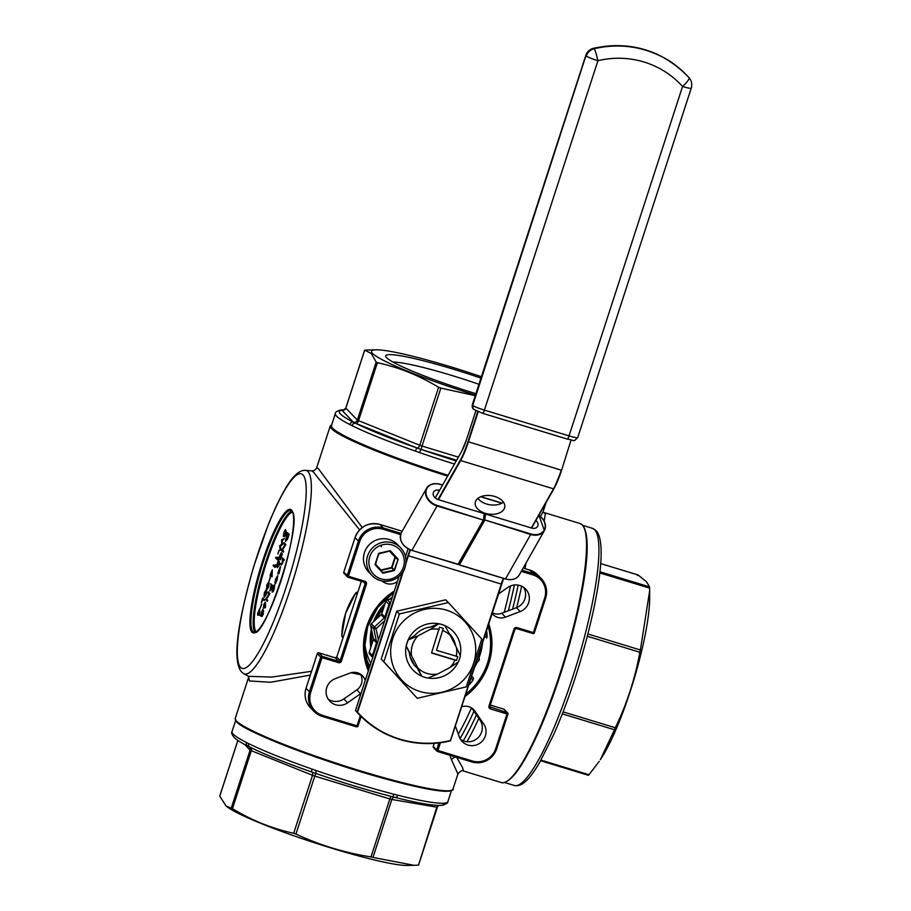 <?xml version="1.0" encoding="UTF-8"?>
<svg xmlns="http://www.w3.org/2000/svg" width="911" height="911" viewBox="0 0 911 911"><rect width="100%" height="100%" fill="white"/><g stroke="black" fill="none" stroke-linecap="round" stroke-linejoin="round"><path stroke-width="1.37" d="M397.492 544.55A19.905 19.473 136.1 0 0 364.434 552.647A19.905 19.473 136.1 0 0 368.818 572.165L371.973 575.433A19.905 19.473 -43.9 0 1 367.589 555.926A19.905 19.473 -43.9 0 1 400.646 547.818A19.905 19.473 -43.9 0 1 405.031 567.325A19.905 19.473 -43.9 0 1 371.973 575.433C381.379 586.149 401.204 581.298 405.053 567.371C407.171 559.98 405.702 553.467 400.646 547.818L397.492 544.55M456.16 656.341A22.969 22.468 136.1 0 0 456.457 647.505L460.351 655.749A27.865 27.262 -43.9 0 1 459.531 658.915A27.865 27.262 -43.9 0 1 458.324 661.978L449.954 667.512A22.969 22.468 136.1 0 0 454.931 660.111L456.525 660.384A24.961 24.415 136.1 0 0 457.743 656.615L436.506 650.352L443.258 628.396A24.961 24.415 136.1 0 0 439.512 627.246L431.529 652.982L454.931 660.111M412.41 645.09A22.969 22.468 136.1 0 0 411.59 655.829L406.272 646.127A27.865 27.262 -43.9 0 1 407.103 642.95A27.865 27.262 -43.9 0 1 408.299 639.886L418.092 635.821A22.969 22.468 136.1 0 0 412.41 645.09M473.663 663.151A42.999 42.065 136.1 0 0 446.436 610.142A42.999 42.065 136.1 0 0 392.778 638.52A42.999 42.065 136.1 0 0 419.994 691.517A42.999 42.065 136.1 0 0 473.663 663.151M481.782 639.044L466.238 686.894L417.272 698.282L383.85 661.807L399.405 613.946L448.371 602.57L481.782 639.044M448.371 602.57L445.718 599.814L396.752 611.201L381.208 659.052L383.85 661.807M494.753 496.461A14.929 9.281 -171.5 0 0 475.223 502.667A14.929 9.281 -171.5 0 0 485.221 513.28A14.929 9.281 -171.5 0 0 504.751 507.074A14.929 9.281 -171.5 0 0 494.753 496.461M503.43 502.143A14.929 9.281 8.5 0 1 486.599 504.022A14.929 9.281 8.5 0 1 477.922 498.34M384.59 620.903L376.049 628.749L374.444 627.019A1.993 1.947 136.1 0 0 373.829 628.897L370.675 625.629A1.993 1.947 -43.9 0 1 371.289 623.75L374.444 627.019L384.317 617.954L381.162 614.674L371.289 623.75M492.065 613.433A11.945 11.684 136.1 0 0 505.48 617.134L520.204 611.543A13.938 13.631 136.1 0 0 525.59 589.007A13.938 13.631 136.1 0 0 507.826 587.436L498.363 594.04M492.27 612.807A11.945 11.684 136.1 0 0 501.756 613.262L516.48 607.671A13.938 13.631 136.1 0 0 523.529 587.265M365.243 680.46A11.945 11.684 136.1 0 0 349.938 673.104L335.225 678.695A13.938 13.631 136.1 0 0 329.839 701.231A13.938 13.631 136.1 0 0 347.603 702.802L360.551 693.761A11.945 11.684 136.1 0 0 361.029 693.408M328.176 699.101A13.938 13.631 136.1 0 0 343.88 698.931L356.827 689.889A11.945 11.684 136.1 0 0 360.437 674.129M455.432 726.158L459.292 736.817A13.938 13.631 136.1 0 0 485.381 735.872A13.938 13.631 136.1 0 0 483.695 723.915L474.927 711.172A11.945 11.684 136.1 0 0 461.74 706.765M460.567 739.425A13.938 13.631 136.1 0 0 479.96 720.043L471.716 708.041M480.951 378.145A83.425 8.29 18 0 0 385.843 356.702A83.425 8.29 18 0 0 386.583 357.67A83.425 8.29 18 0 0 475.906 393.689M478.958 384.283A77.537 7.709 18 0 0 393.028 362.088M587.914 633.988L640.387 649.976L649.645 590.818L649.668 597.753A98.331 17.924 106.9 0 1 600.349 759.672L614.47 729.768L562.303 713.882M599.916 571.778L649.577 586.9L646.468 581.742L638.087 574.978L600.668 563.579L638.007 574.932M649.577 586.9L649.623 588.119L599.791 572.951M649.645 590.818L649.623 588.119M640.387 649.976L639.829 652.242L587.333 636.254M563.089 711.867L615.289 727.775C626.973 703.656 635.149 678.479 639.829 652.242M615.289 727.775L614.47 729.768M540.975 760.116L588.984 774.737L599.176 761.402M588.369 775.284L588.984 774.737L588.369 775.284L540.622 760.742L588.392 775.307M246.482 742.522A3.188 2.687 117.1 0 0 247.655 746.029C240.994 742.67 236.416 739.732 233.911 737.227C231.713 734.118 231.087 732.228 232.032 731.556A113.465 11.274 18 0 0 233.216 734.107A113.465 11.274 18 0 0 246.482 742.522L248.726 743.649A3.188 2.619 116.3 0 0 249.876 747.145L249.876 747.145C264.896 754.49 285.542 762.803 311.824 772.05L311.824 772.05A3.188 0.717 109.3 0 0 311.892 772.061L315.98 773.485A3.188 0.592 109.1 0 1 315.923 773.473L315.923 773.473C342.616 782.674 367.885 790.372 391.696 796.556L391.696 796.556A3.188 1.674 104.5 0 1 391.514 796.487A110.277 10.955 -162 0 1 315.98 773.485M312.097 769.112L316.299 770.581A3.188 0.592 109.1 0 0 315.923 773.473L311.824 772.05A3.188 0.717 109.3 0 1 312.097 769.112A113.465 11.274 18 0 1 248.726 743.649M316.299 770.581A113.465 11.274 18 0 0 394.007 794.244L397.708 795.189A113.465 11.274 18 0 0 444.249 803.195L445.285 803.069A113.465 11.274 18 0 0 447.848 801.68C448.166 802.682 446.492 803.855 442.848 805.187L442.848 805.187A3.188 3.109 -99.5 0 0 445.285 803.069M414.004 865.313L418.502 865.097L436.79 807.192L391.832 799.459L372.998 857.433L414.004 865.313L407.251 865.45A98.331 9.77 -162 0 1 315.126 842.971A98.331 9.77 -162 0 1 227.386 807.009L226.065 806.007L231.269 808.068L250.104 750.095L244.695 744.469M372.998 857.433L371.016 856.932L389.851 798.958L314.773 776.092L295.938 834.066C319.818 845.203 344.848 852.821 371.016 856.932M295.938 834.066L293.684 833.28L312.519 775.307L251.311 750.698L232.476 808.672C251.732 820.39 272.138 828.589 293.684 833.28M232.476 808.672L231.269 808.068M237.885 740.427L219.779 796.134L226.065 805.996M456.684 757.337L462.549 767.563L463.517 771.025L501.198 782.503A135.363 24.665 -73.1 0 0 562.212 666.75A135.363 24.665 -73.1 0 0 582.254 524.918A135.363 24.665 -73.1 0 0 580.079 523.529L543.286 512.324M543.32 512.381L545.37 513.679L544.163 521.058M475.44 395.112A98.331 9.77 -162 0 1 372.553 353.4A98.331 9.77 -162 0 1 375.947 349.801A98.331 9.77 -162 0 1 481.418 376.721M376.186 362.088L371.301 353.468L364.685 350.154L345.85 408.128L357.34 420.051L376.186 362.088L377.382 362.692L358.547 420.654L419.755 445.263L438.59 387.289C419.333 375.571 398.927 367.372 377.382 362.692M438.59 387.289L440.844 388.075L422.009 446.048L458.392 457.128M475.257 395.681L440.844 388.075M331.638 424.993A113.659 11.296 18 0 0 332.424 428.124A113.659 11.296 18 0 0 448.087 475.326A113.465 11.274 -162 0 1 332.617 428.181A113.465 11.274 -162 0 1 331.433 425.619L335.35 413.571A113.465 11.274 -162 0 0 336.535 416.122A113.465 11.274 -162 0 0 349.801 424.537A3.188 2.687 -62.9 0 1 353.411 422.192L355.586 423.285A6.366 0.638 18 0 0 355.768 423.364A3.188 1.788 111.9 0 0 358.547 420.654L357.34 420.051A3.188 3.12 136.1 0 1 353.366 422.157A6.366 0.638 18 0 0 353.411 422.192A110.277 10.955 18 0 1 341.841 410.189A6.366 0.638 18 0 0 341.876 410.223A3.188 3.12 136.1 0 0 345.85 408.128L345.884 408.014M419.618 452.596L415.416 451.127A3.188 0.717 -70.7 0 1 417.17 448.041L421.258 449.465A3.188 0.592 109.1 0 0 419.618 452.596A113.465 11.274 -162 0 0 454.487 464.029M415.416 451.127A113.465 11.274 -162 0 1 352.045 425.653L349.801 424.537M243.647 673.605L241.563 671.988C231.007 659.302 239.661 615.46 253.93 565.845L268.062 525.294C273.414 511.868 278.664 500.594 283.799 491.473C291.759 476.886 299.002 469.848 305.538 470.372A106.302 19.37 106.9 0 1 308.009 471.602A106.302 19.37 106.9 0 1 291.634 584.987A106.302 19.37 106.9 0 1 243.647 673.605L248.532 676.338L271.797 677.067L311.551 671.305M359.583 529.86L313.418 472.057L311.972 470.896L305.538 470.372M360.767 674.732L351.077 672.739M310.321 675.085L270.578 682.282L249.455 680.938L248.384 676.235M248.714 676.975L235.243 718.437A114.456 11.376 18 0 0 236.439 721.011A114.456 11.376 18 0 0 350.61 767.825A114.456 11.376 18 0 0 452.961 789.177L457.891 773.997L451.56 759.933A4.783 4.122 149.4 0 1 456.104 757.155M449.909 755.265L451.56 759.933M447.643 476.1A114.456 11.376 -162 0 1 331.433 428.648A114.456 11.376 -162 0 1 330.237 426.075L316.686 467.764L318.417 468.721L362.248 527.515M380.217 545.541L381.652 546.68M540.451 516.412L543.024 511.993L546.099 502.508M473.299 679.697L471.602 682.032L473.663 678.251A1.993 1.947 136.1 0 0 473.253 679.583M456.457 647.505L450.239 635.4A22.969 22.468 136.1 0 0 442.928 630.583M381.208 659.052L417.272 698.282M396.752 611.201L399.405 613.946M535.941 520.432A5.967 4.555 -150.5 0 1 537.592 526.41A5.967 4.555 -150.5 0 1 531.717 528.095L485.654 514.066L484.606 520.466L459.44 564.877L505.503 578.906L530.669 534.495L484.777 519.93L530.84 533.96A13.54 10.317 29.5 0 0 544.562 529.371A13.54 10.317 29.5 0 0 538.834 515.341M442.53 485.13L440.355 484.47A13.54 10.317 29.5 0 0 426.052 491.075A13.54 10.317 29.5 0 0 437.223 505.446L483.103 520.01L437.041 505.981L411.886 550.392L457.937 564.421L483.547 519.76L484.151 513.61L438.089 499.581A5.967 4.555 -150.5 0 1 433.59 492.02A5.967 4.555 -150.5 0 1 439.478 490.334L435.173 497.93M484.151 513.61L483.547 519.703M484.105 516.025L485.654 514.066M487.078 636.869A1.993 1.947 -43.9 0 0 486.713 638.064L486.531 630.446M259.749 608.4L259.498 615.392L258.075 614.185L257.699 615.335L257.574 613.661L259.749 608.4L259.123 615.278M258.382 614.504L257.699 615.335M269.087 582.607L268.426 586.661L266.513 589.269L266.832 584.999L268.483 582.345L269.087 582.607L268.802 586.775L266.889 589.383M273.437 564.843L274.792 566.255L275.669 564.831L275.031 567.428L273.141 565.731L273.437 564.843L274.86 566.05M275.931 557.168L277.286 558.591L278.162 557.168L277.525 559.753L275.634 558.067L275.931 557.168L277.354 558.375M279.301 550.142L277.832 554.025L279.301 550.142M284.38 538.674L282.33 540.394L282.501 544.448L280.429 546.281L280.895 549.379L280.224 550.187L279.586 545.917L281.761 544.004L281.579 539.756L284.38 538.674M283.31 536.294L283.947 532.343L285.473 529.485L283.594 535.395L284.904 532.65L284.483 535.634L286.1 530.646L285.906 534.142L284.608 536.659L284.255 535.042L284.107 536.078M285.473 529.485L283.959 535.509M284.904 532.65L284.858 535.748M260.762 616.109L261.389 612.158L262.915 609.3L261.036 615.21L262.357 612.477L261.924 615.449L263.552 610.472L263.347 613.957L262.061 616.485L261.708 614.857L261.594 615.916M262.915 609.3L261.411 615.324M262.357 612.477L262.3 615.563M265.511 602.228L265.431 607.535L264.759 608.024L264.999 604.756L263.268 608.297L263.814 604.699L265.26 602.16L264.759 608.024M265.055 605.917L263.268 608.297M276.409 566.733L278.459 559.798L277.673 566.688L279.381 561.267L279.199 565.162L277.456 567.621L277.912 562.098L276.409 566.733L277.604 564.308M278.459 559.798L278.049 566.801M281.989 553.729L280.076 559.593L280.144 558.113L279.199 559.365L279.825 555.414L281.351 552.556L279.472 558.466L280.793 555.733L280.36 558.705L282.364 553.842L280.451 559.707M281.351 552.556L279.848 558.58M280.793 555.733L280.736 558.819M284.357 542.91L285.872 544.493L282.478 550.028L283.663 551.257L283.378 552.157L281.488 550.472L284.881 544.926L283.685 543.696L284.357 542.91M287.295 532.571L289.186 534.267L287.455 539.38L285.382 541.521L287.295 532.571L288.821 534.153L287.079 539.266L285.382 541.521M277.65 575.706L275.703 583.507L277.081 576.515M277.513 576.663L275.076 582.846L275.555 579.054L277.787 575.752M280.383 567.678L278.481 572.837M280.554 566.767L278.914 573.805L277.889 574.089L279.962 567.542M282.376 562.782L280.93 564.922L280.36 564.342L280.645 563.442L281.453 564.148L282.285 562.486L282.433 557.953L284.369 559.673L284.073 560.572L283.048 559.775L282.752 562.896L281.305 565.036M283.423 559.889L282.752 562.896M280.645 563.442L281.453 564.148M274.746 584.657L274.245 589.075L273.163 591.66L272.07 592.127L272.719 587.777L274.518 584.589L273.869 588.962L272.07 592.127M270.692 583.7L272.583 585.386L271.182 589.588L269.804 590.977L271.102 585.317L270.692 583.7L272.207 585.272L269.804 590.977M268.403 591.991L269.918 593.562L266.524 599.096L267.72 600.338L267.435 601.237L265.545 599.54L268.927 594.006L267.743 592.765L268.403 591.991M272.287 569.808L272.047 576.788L270.624 575.593L270.248 576.743L270.111 575.069L272.287 569.808L271.672 576.674M270.931 575.911L270.248 576.743M270.328 577.745L268.859 581.628L270.328 577.745M266.593 590.282L265.932 594.325L264.019 596.933L264.338 592.674L265.989 590.009L266.593 590.282L266.308 594.439L264.395 597.058M261.298 602.831L262.675 597.946L264.566 599.632L264.281 600.52L262.55 598.994L261.298 602.831L262.858 599.313M261.776 604.073L260.307 607.956L261.776 604.073M382.13 580.967A11.945 11.684 136.1 0 0 397.39 581.514M365.243 350.086L375.947 349.801M637.484 575.513L638.087 574.978M282.433 557.953L284.369 559.673M283.993 559.559L283.697 560.459M280.007 567.564L277.775 573.452L280.326 566.699L279.711 570.981L277.889 574.089M280.121 567.804L278.322 573.326L280.121 567.804M279.848 569.91L279.221 571.823M277.718 575.706L277.046 580.432M276.671 580.318L275.327 583.393M277.138 576.549L275.68 579.214L275.395 582.175M275.02 582.061L274.701 582.733M274.222 585.488L272.355 591.239L273.733 588.825L274.165 585.454M274.598 585.602L272.731 591.353M285.86 540.69L288.366 534.882L287.159 533.63L285.758 540.69M287.477 533.948L286.043 540.747M283.981 542.797L285.496 544.379L282.103 549.914L283.663 551.257M283.298 551.144L283.002 552.043M279.199 559.365L279.984 559.16M279.381 561.267L279.199 565.162M278.834 565.048L277.399 567.587M271.763 586.001L271.25 585.477L270.1 590.089L271.763 586.001M271.558 585.796L270.476 590.203M268.028 591.877L269.554 593.448L266.149 598.982L267.72 600.338M267.344 600.224L267.06 601.123M264.964 603.048L263.552 607.386L264.93 603.025M265.34 603.162L263.928 607.5M263.552 610.472L263.347 613.957M262.972 613.843L261.639 616.337M286.1 530.646L285.906 534.142M285.53 534.017L284.186 536.522M284.004 538.56L281.954 540.28L282.125 544.334L280.053 546.167L280.895 549.379M280.52 549.265L280.224 550.187M279.073 550.187L277.832 554.025M277.787 557.054L278.128 557.908M277.753 557.794L277.149 559.639M275.293 564.718L275.634 565.583M275.259 565.469L274.666 567.314M271.877 571.721L270.909 574.693L271.569 575.376L271.877 571.721M271.729 573.429L271.592 575.126M270.111 577.79L268.859 581.628M267.094 589.519L266.513 589.269M268.426 583.393L266.98 585.192L266.798 588.381L268.267 586.525L268.198 583.245M268.791 583.507L267.356 585.306L266.98 588.495M264.6 597.195L264.019 596.933M265.932 591.057L264.486 592.867L264.315 596.045L265.773 594.2L265.705 590.909M266.308 591.171L264.862 592.981L264.68 596.158M262.675 597.946L264.566 599.632M264.201 599.518L263.905 600.406M261.559 604.118L260.307 607.956M259.339 610.324L258.371 613.285L259.031 613.98L259.339 610.324M259.191 612.021L259.054 613.718M340.338 410.064L341.591 409.904A3.188 3.086 84.9 0 1 342.855 410.064L341.841 410.189A3.188 3.109 80.5 0 0 340.338 410.064L340.338 410.064C336.728 411.191 335.066 412.364 335.35 413.571M442.86 805.187L441.607 805.347C433.556 805.848 418.115 803.229 395.317 797.478L395.317 797.478A3.188 1.776 -75.9 0 1 395.112 797.41L391.514 796.487M352.045 425.653A3.188 2.619 -63.7 0 1 355.586 423.285A110.277 10.955 18 0 0 417.17 448.041A6.366 0.638 18 0 1 416.987 447.973L355.768 423.364M247.655 746.029L249.876 747.145M441.607 805.347A3.188 3.086 -95.1 0 0 444.249 803.195M394.007 794.244A3.188 1.674 104.5 0 1 391.696 796.556L395.317 797.478A3.188 1.776 -75.9 0 0 397.708 795.189M357.567 592.275A1.993 1.127 104.1 0 1 357.738 592.287A1.993 1.127 104.1 0 1 357.795 592.309A1.993 1.947 136.1 0 0 355.643 593.129A77.629 75.943 136.1 0 0 345.611 613.445A77.629 75.943 136.1 0 0 341.819 635.662L343.231 637.131M369.638 654.155A1.993 1.947 -43.9 0 1 369.24 652.242L372.394 655.521A1.993 1.947 136.1 0 0 372.747 657.378L369.638 654.155L372.701 657.503M373.214 655.92L372.394 655.521L376.516 642.824L373.362 639.556L369.24 652.242M373.362 639.556A1.993 1.947 136.1 0 0 373.419 638.531L376.562 641.811L373.829 628.897L376.049 628.749L378.418 639.921M370.675 625.629L373.419 638.531M381.162 614.674A1.993 1.947 136.1 0 0 381.72 613.809L384.875 617.089L388.997 604.403L385.843 601.123L381.72 613.809M385.843 601.123A1.993 1.947 -43.9 0 1 387.312 599.78L390.409 603.002M391.798 598.732L387.312 599.78M411.795 550.369L411.806 550.46C402.229 546.258 398.745 540.337 401.364 532.73A13.938 10.613 29.5 0 0 411.886 550.392L458.335 564.308L483.445 519.965M459.417 562.394L459.19 564.706M485.153 514.18L484.276 520.044L459.349 564.843M414.277 665.007A23.572 23.06 136.1 0 0 414.357 665.076L410.075 656.751M439.182 629.444A22.969 22.468 136.1 0 0 430.345 629.342L418.092 635.821M411.59 655.829L417.807 667.934A22.969 22.468 136.1 0 0 437.69 673.992L449.954 667.512M430.345 629.342L438.726 623.807A27.865 27.262 -43.9 0 1 444.921 625.686L450.239 635.4M460.271 655.567A27.865 27.262 136.1 0 0 444.819 625.584A27.865 27.262 136.1 0 0 438.624 623.705L430.493 627.03A23.572 23.06 136.1 0 0 415.097 635.172L408.299 639.886M406.272 646.127L406.169 646.024A27.865 27.262 136.1 0 0 421.611 676.076L417.181 668.002A23.572 23.06 136.1 0 1 409.369 652.811L406.169 646.024A27.865 27.262 136.1 0 1 408.196 639.784A27.865 27.262 136.1 0 1 438.624 623.705L438.726 623.807M417.181 668.002L414.357 665.076M421.611 676.076L417.807 667.934M437.69 673.992L427.897 678.069A27.865 27.262 -43.9 0 1 421.702 676.178M455.602 645.842A23.572 23.06 136.1 0 0 449.18 633.452M428.056 678.012A27.865 27.262 136.1 0 0 458.119 662.126M436.506 650.352L443.258 628.396M431.598 652.788L456.525 660.384M403.448 567.063A17.913 17.525 136.1 0 0 392.106 544.972A17.913 17.525 136.1 0 0 369.741 556.792A17.913 17.525 136.1 0 0 381.083 578.884A17.913 17.525 136.1 0 0 403.448 567.063M384.51 605.234A51.756 50.629 136.1 0 0 374.785 620.539L384.522 605.211M375.879 619.526A51.756 50.629 -43.9 0 1 383.998 606.806M383.611 607.99A51.358 50.242 136.1 0 0 376.778 618.706M389.635 599.233L392.288 597.217A51.756 50.629 136.1 0 0 389.657 599.233M385.102 603.401A51.756 50.629 136.1 0 0 373.521 621.701L385.114 603.378M374.523 620.778A51.756 50.629 -43.9 0 1 384.636 604.858M391.149 598.891A51.756 50.629 -43.9 0 1 391.946 598.288M482.648 642.392A63.702 62.312 -43.9 0 1 479.892 655.328A63.702 62.312 -43.9 0 1 479.049 657.742M486.713 638.064L484.732 636.003M592.514 528.357L595.999 530.544C607.603 541.977 598.481 600.656 579.51 664.039C571.539 690.196 562.907 713.757 553.615 734.699L539.859 762.04C529.826 779.668 521.274 787.468 514.214 785.43A134.361 24.483 -73.1 0 0 574.784 670.519A134.361 24.483 -73.1 0 0 594.678 529.735A134.361 24.483 -73.1 0 0 592.514 528.357L582.858 525.419M451.503 790.304A113.659 11.296 -162 0 1 346.795 767.369A113.659 11.296 -162 0 1 236.94 722.002M584.008 527.606A134.566 24.517 106.9 0 1 564.843 660.395A134.566 24.517 106.9 0 1 506.732 781.308M252.928 631.63A63.702 11.604 -73.1 0 0 253.953 632.291C264.725 640.467 304.035 519.942 291.771 510.866L291.076 510.422A63.702 11.604 -73.1 0 0 262.368 564.888A63.702 11.604 -73.1 0 0 252.928 631.63M291.6 510.092A64.499 11.752 106.9 0 1 281.055 580.762A64.499 11.752 106.9 0 1 251.937 632.166A64.499 11.752 106.9 0 1 262.482 561.483A64.499 11.752 106.9 0 1 291.6 510.092M292.533 512.084A62.905 11.467 -73.1 0 0 264.543 568.931A62.905 11.467 -73.1 0 0 256.093 631.71M255.08 632.223A63.702 11.604 106.9 0 1 263.655 568.658A63.702 11.604 106.9 0 1 291.975 511.105M240.515 667.308A101.633 18.516 -73.1 0 0 286.407 586.32A101.633 18.516 -73.1 0 0 303.021 474.938A101.633 18.516 -73.1 0 0 257.13 555.926A101.633 18.516 -73.1 0 0 240.515 667.308M341.819 635.582L341.819 635.662A1.993 1.947 136.1 0 0 342.354 637.051A1.993 1.993 0 0 1 341.796 635.616L345.588 613.399L355.666 593.107M465.851 694.102A63.702 62.312 136.1 0 0 487.453 663.185A63.702 62.312 136.1 0 0 488.023 625.868M393.825 592.48A63.702 62.312 136.1 0 0 367.623 626.688A63.702 62.312 136.1 0 0 368.875 669.266L364.548 648.188L367.634 626.722L377.792 607.409L393.814 592.514M368.351 670.895A64.897 63.485 -43.9 0 1 366.677 626.529A64.897 63.485 -43.9 0 1 394.281 591.08M488.717 623.739A64.897 63.485 -43.9 0 1 488.751 663.709A64.897 63.485 -43.9 0 1 465.088 696.459M479.96 720.043L483.695 723.915M525.954 563.123A135.363 24.665 106.9 0 1 525.032 568.635M521.639 586.183A135.363 24.665 106.9 0 1 516.685 607.591M478.822 718.392A135.363 24.665 106.9 0 1 466.944 741.736M468.778 685.106L471.602 682.032A63.702 62.312 -43.9 0 1 468.744 685.197M471.67 676.19L473.663 678.251M477.17 662.286A63.702 62.312 -43.9 0 1 474.506 667.467M383.36 573.133A0.797 0.774 136.1 0 1 382.62 572.905L375.321 564.945A0.797 0.774 136.1 0 1 375.161 564.182L379.147 553.205A0.797 0.774 136.1 0 0 378.555 553.74L375.56 564.615L382.848 572.575L393.905 570.206L391.73 567.94L381.049 570.434L383.36 573.133L394.053 570.65A0.797 0.774 136.1 0 0 394.634 570.115L398.027 559.673A0.797 0.774 136.1 0 0 397.868 558.899L390.58 550.95A0.797 0.774 136.1 0 0 389.828 550.722L379.181 553.524M379.147 553.205L389.828 550.722M375.161 564.182L378.555 553.74M403.425 571.072L357.556 712.231A97.135 95.029 136.1 0 0 450.433 740.518L501.266 584.053L408.401 555.767L405.907 563.442M531.341 527.981L553.524 488.831L460.659 460.545L438.464 499.695M473.276 408.971L472.285 404.826A10.75 1.07 18 0 0 472.399 405.065A3.986 3.895 136.1 0 0 473.276 408.971L473.618 409.324A3.986 3.895 -43.9 0 1 472.741 405.418L585.932 55.662L472.741 405.418A10.75 1.07 -162 0 0 484.401 410.109A3.986 0.729 106.9 0 1 482.671 413.321L567.302 439.102A3.986 0.729 -73.1 0 0 569.033 435.879L682.555 86.477A88.777 86.852 136.1 0 0 597.935 60.707L484.401 410.109L569.033 435.879A10.75 1.07 18 0 0 577.711 437.599C572.427 442.575 575.98 440.377 567.302 439.102A3.986 0.729 -73.1 0 1 567.234 439.056L482.75 413.321M476.76 660.521L477.66 659.701L477.41 658.528M372.303 633.282A51.358 50.242 136.1 0 0 371.836 644.225M364.525 645.318L365.015 645.25A3.986 3.895 136.1 0 0 364.571 643.895M365.015 645.25A55.742 54.523 136.1 0 0 370.8 663.367M369.912 666.089A57.723 56.471 -43.9 0 1 365.231 655.818M486.542 630.412A63.702 62.312 -43.9 0 1 487.055 634.568M311.756 772.016A110.277 10.955 -162 0 1 250.309 747.305M343.959 409.996A110.277 10.955 18 0 0 342.855 410.064A6.366 0.638 18 0 1 342.98 410.087L343.345 410.144M353.366 422.157L341.876 410.223M456.252 460.92A110.277 10.955 18 0 1 421.258 449.465A6.366 0.638 18 0 0 421.486 449.544A3.188 0.581 106.9 0 1 422.009 446.048L419.755 445.263A3.188 1.788 111.9 0 1 416.987 447.973M456.627 460.237L421.486 449.544M534.37 632.803A1.196 1.173 -43.9 0 1 532.935 633.566L516.435 628.544L516.947 627.588A2.391 2.334 136.1 0 0 513.975 629.159L488.991 706.014A2.391 2.334 136.1 0 0 490.505 708.963L506.983 713.985L495.721 748.637A18.71 18.3 136.1 0 1 472.365 760.992L437.918 750.493L440.446 742.727M516.947 627.588L533.425 632.598L544.687 597.935A18.71 18.3 136.1 0 0 532.844 574.875L521.286 571.356M400.601 534.586L383.053 529.245A18.71 18.3 136.1 0 0 359.697 541.601L348.435 576.253L364.912 581.275L364.4 582.243L347.9 577.21A1.196 1.173 -43.9 0 1 347.148 575.741L358.41 541.077L355.028 537.558L343.766 572.222L348.435 576.253L347.922 577.221A1.196 1.196 0 0 1 347.41 576.902L344.028 573.395A1.196 1.173 -43.9 0 1 343.766 572.222L343.777 572.188M360.323 715.739L357.032 725.862L322.585 715.363A18.71 18.3 136.1 0 1 310.731 692.303L321.993 657.64L338.471 662.661A2.391 2.334 136.1 0 0 341.454 661.079L366.427 584.224A2.391 2.334 136.1 0 0 364.912 581.275M521.946 570.184L533.037 573.566A19.905 19.473 -43.9 0 1 545.643 598.106L534.393 632.792L533.425 632.598L532.912 633.566A1.196 1.196 0 0 0 534.393 632.792L545.655 598.128L544.687 597.935M489.936 706.856L507.176 712.675A1.196 1.173 -43.9 0 1 507.939 714.144L496.689 748.831C491.86 759.933 483.582 764.306 471.852 761.949L437.394 751.461L437.918 750.493L436.62 749.981L438.92 742.92M320.706 657.116L317.324 653.608L306.062 688.272L309.444 691.779L320.706 657.116A1.196 1.173 -43.9 0 1 322.198 656.33L338.664 661.352L335.282 657.833L318.816 652.823L322.198 656.33L321.993 657.64L320.706 657.116M379.853 524.417L379.83 524.417C368.112 522.071 359.834 526.444 355.017 537.536L355.017 537.536A19.905 19.473 136.1 0 1 379.864 524.429L402.218 531.227L379.864 524.429L383.246 527.936L401.045 533.356M458.335 734.186A129.385 23.584 -73.1 0 0 471.488 707.904M504.25 612.317A129.385 23.584 -73.1 0 0 510.513 585.967M463.255 740.848A133.963 24.415 -73.1 0 0 476.442 714.93M512.597 609.152A133.963 24.415 -73.1 0 0 518.188 585.101M514.385 584.976A130.785 23.834 106.9 0 1 508.361 610.757M473.925 711.263A130.785 23.834 106.9 0 1 460.032 738.502M357.055 594.587L355.643 593.129A1.993 1.993 0 0 1 357.738 592.287L357.795 592.309M485.859 632.519L486.952 633.657M322.585 715.363L322.061 716.331L356.497 726.807A1.196 1.196 0 0 0 358 726.056L357.032 725.862L356.508 726.83L322.084 716.331M532.844 574.875L533.037 573.566L529.655 570.047L523.153 568.065L529.633 570.035L537.877 575.08A19.905 19.473 136.1 0 0 529.655 570.047M472.331 708.473L474.927 711.172M343.88 698.931L347.603 702.802M356.827 689.889L360.551 693.761M501.756 613.262L505.48 617.134M516.48 607.671L520.204 611.543M336.763 657.025L335.282 657.833A1.196 1.173 136.1 0 0 336.774 657.047L361.36 581.32L336.774 657.047L340.156 660.555L365.129 583.7L363.443 581.947M434.251 743.353L433.237 746.462L436.62 749.981A1.196 1.173 -43.9 0 0 436.881 751.142A1.196 1.196 0 0 0 437.394 751.461A1.196 1.173 -43.9 0 1 436.881 751.142L433.499 747.635A1.196 1.173 -43.9 0 1 433.237 746.462L433.237 746.462A1.196 1.196 0 0 0 433.499 747.635M361.075 716.501L358 726.056L361.098 716.513M532.912 633.566L516.457 628.544M514.909 629.364L489.959 706.207L488.991 706.014M507.176 712.675L503.794 709.157L490.334 705.057L503.783 709.145A1.196 1.173 -43.9 0 1 504.295 709.464L507.678 712.971A1.196 1.196 0 0 1 507.951 714.167L506.983 713.985L507.176 712.675M306.073 688.226L306.05 688.238A19.905 19.473 136.1 0 0 310.446 707.779L313.828 711.286A19.905 19.473 -43.9 0 1 309.444 691.779L310.731 692.303M322.038 716.319A19.905 19.473 -43.9 0 1 313.828 711.286L322.038 716.319M359.697 541.601L358.41 541.077A19.905 19.473 -43.9 0 1 383.246 527.936L383.053 529.245M495.721 748.637L496.689 748.831A19.905 19.473 -43.9 0 1 471.875 761.949M344.028 573.395A1.196 1.196 0 0 1 343.754 572.199L355.039 537.524M366.427 584.224L365.129 583.7A1.196 1.173 136.1 0 0 364.423 582.243L347.922 577.221M489.959 706.207L490.209 707.357A1.196 1.173 136.1 0 1 489.936 706.219L514.931 629.353L516.435 628.544A1.196 1.173 136.1 0 0 514.92 629.319L513.975 629.159M341.454 661.079L340.156 660.555A1.196 1.173 136.1 0 1 338.664 661.352L338.471 662.661M490.209 707.357A1.196 1.173 136.1 0 0 490.699 707.653L490.505 708.963M318.816 652.823L318.793 652.8A1.196 1.196 0 0 0 317.313 653.574A1.196 1.173 -43.9 0 1 318.816 652.823M437.394 751.461L471.852 761.949L472.365 760.992M317.324 653.608L306.05 688.238C303.921 695.628 305.39 702.142 310.446 707.779M357.966 726.067A1.196 1.173 -43.9 0 1 356.543 726.83M391.229 796.385A3.188 0.581 106.9 0 0 389.851 798.958L391.832 799.459A3.188 2.619 99.8 0 1 394.486 797.273M438.089 805.415A3.188 2.619 -80.2 0 0 436.79 807.192L437.337 807.123M312.131 772.164A3.188 1.788 111.9 0 1 312.519 775.307L314.773 776.092A3.188 0.581 106.9 0 1 316.163 773.519M249.09 746.701L249.409 746.974A3.188 3.12 136.1 0 1 250.104 750.095L251.311 750.698A3.188 1.788 111.9 0 0 250.707 747.441M371.096 646.525A51.756 50.629 -43.9 0 1 371.677 630.321M371.392 628.989A51.756 50.629 136.1 0 0 370.823 647.368L371.392 628.977M371.483 645.341A51.756 50.629 -43.9 0 1 372.041 632.04M371.745 630.663A51.756 50.629 136.1 0 0 371.164 646.298L371.745 630.651M479.311 659.029A1.993 1.947 136.1 0 1 478.696 660.839L475.793 663.493M478.503 655.18L479.323 658.995L477.66 659.701L478.719 660.874A1.993 1.993 0 0 0 479.323 658.995L478.503 655.157M385.706 617.487L384.875 617.089A1.993 1.947 -43.9 0 1 384.317 617.954L385.228 618.933M390.386 603.071A1.993 1.947 136.1 0 0 388.997 604.403L389.828 604.802M377.792 641.845L376.562 641.811A1.993 1.947 -43.9 0 1 376.516 642.824L377.336 643.234M478.685 660.839L475.77 663.584M478.184 411.783L468.402 441.869A29.858 5.443 106.9 0 1 460.659 460.545L460.328 460.123A29.459 5.364 -73.1 0 0 467.969 441.698L477.751 411.613M561.586 470.224A29.459 5.364 106.9 0 1 553.945 488.638L553.524 488.831A29.858 5.443 -73.1 0 0 561.278 470.156L467.969 441.698M531.614 528.073L553.911 488.717L561.597 470.213L571.038 440.093M450.467 740.837L503.635 578.439A18.311 3.337 -73.1 0 0 501.585 584.11L501.266 584.053A17.913 3.268 106.9 0 1 503.339 578.348M410.485 550.005A17.913 3.268 -73.1 0 0 408.401 555.767L407.969 555.596A18.311 3.337 106.9 0 1 410.052 549.834M553.854 488.786L531.603 528.061M461.615 451.48L466.375 440.013L475.861 410.804L466.364 440.024A18.311 3.337 106.9 0 1 461.615 451.48L435.253 498.01M406.363 553.911L408.105 548.855A29.459 5.364 -73.1 0 0 406.363 553.934L405.486 556.644M399.064 576.401L355.518 710.398L357.123 712.06L402.423 572.677M406.021 561.575L407.969 555.596M437.986 499.547L460.328 460.123M501.585 584.122L450.455 740.837A97.534 95.416 -43.9 0 1 359.412 714.805A97.534 95.416 -43.9 0 1 357.203 712.436L355.597 710.774A97.534 95.416 136.1 0 0 357.807 713.142L359.412 714.805C384.841 739.55 415.188 748.227 450.467 740.848L450.74 740.575M686.507 75.021A99.527 97.363 136.1 0 0 593.767 48.408L594.109 48.773A99.527 97.363 -43.9 0 1 686.848 75.374A99.527 97.363 -43.9 0 1 688.989 77.663A10.75 2.232 -42 0 0 688.989 77.663L686.507 75.021C660.486 49.718 629.501 40.813 593.528 48.294A10.75 10.75 0 0 0 585.819 55.423A10.75 1.07 18 0 0 585.932 55.662A10.75 10.511 136.1 0 1 593.767 48.408A10.75 1.15 -103.5 0 0 593.528 48.294M473.618 409.324L482.671 413.321A3.986 0.729 106.9 0 1 482.602 413.275M691.233 88.196A10.75 10.75 0 0 0 689.001 77.674A10.75 2.232 -42 0 1 682.555 86.477A10.75 1.07 18 0 0 691.233 88.196L577.711 437.599M594.109 48.773A10.75 10.511 136.1 0 0 586.274 56.015A10.75 1.07 -162 0 0 597.935 60.707A10.75 1.15 -103.5 0 0 594.109 48.773M435.242 497.998L461.695 451.332M399.052 576.412L355.518 710.386L357.807 713.142M501.813 503.191L480.678 496.757M440.355 484.413L442.564 485.085M480.757 496.723L501.893 503.157M519.236 574.978C516.4 579.248 511.8 580.58 505.423 578.986L505.503 578.906A13.938 10.613 29.5 0 0 519.236 574.978L544.402 530.566A13.938 10.613 -150.5 0 1 530.669 534.495L530.84 533.96M538.856 515.296A13.938 10.613 -150.5 0 1 544.402 530.566L538.902 515.216M437.223 505.446L437.041 505.981A13.938 10.613 -150.5 0 1 426.53 488.319A13.938 10.613 -150.5 0 1 440.264 484.39L440.355 484.47M390.01 551.041L397.515 559.115L389.851 551.041L390.58 550.95M397.868 558.899L397.595 559.502L395.42 557.236L392.026 567.678L394.201 569.933L398.027 559.673M375.526 564.114L380.912 569.99L391.593 567.507L394.987 557.065L389.544 551.121M394.634 570.115L394.053 570.65M382.62 572.905L375.48 564.239M378.874 553.808L389.862 551.041M473.037 680.016L471.089 677.989M452.961 789.177C454.225 789.962 451.776 790.68 445.616 791.317C434.968 790.942 416.407 787.206 389.919 780.112C327.482 763.612 243.772 731.635 236.621 721.797L235.243 718.437M580.079 523.529L582.584 525.123C593.619 539.05 583.564 597.263 565.093 659.621C553.899 696.141 542.011 726.579 529.428 750.96C523.563 762.154 518.188 770.49 513.326 775.967C504.592 785.009 501.414 782.515 501.198 782.503M451.435 790.646L447.848 801.68M504.557 782.492L514.214 785.43M369.365 667.763L367.702 666.021M235.607 720.521L232.032 731.556M545.655 598.128C547.773 590.738 546.304 584.224 541.259 578.587L537.877 575.08M496.689 748.831L507.951 714.167M335.271 657.822L318.793 652.8M434.228 743.365L433.226 746.439M316.686 467.764C315.639 469.814 314.067 470.862 311.972 470.896M543.423 512.494L543.093 511.709M457.891 773.997C460.602 770.911 462.481 769.92 463.517 771.025L463.517 771.025M331.763 424.594L330.237 426.075M364.639 350.143L345.816 408.048L343.424 410.212M438.829 805.438L437.371 807.192L418.559 865.108M237.839 740.392L219.767 796.009M341.591 409.904L344.369 409.813M487.043 634.534L487.112 637.005M343.026 637.746L342.354 637.051M585.819 55.423L472.285 404.826M406.352 553.922L405.475 556.632M401.364 532.73L426.53 488.319C429.366 484.048 433.966 482.716 440.343 484.31L442.609 485.005M457.869 564.501L483.502 519.896L484.424 513.895M505.423 578.986L459.372 564.957L459.406 562.429M501.995 503.088L480.894 496.666"/></g></svg>
